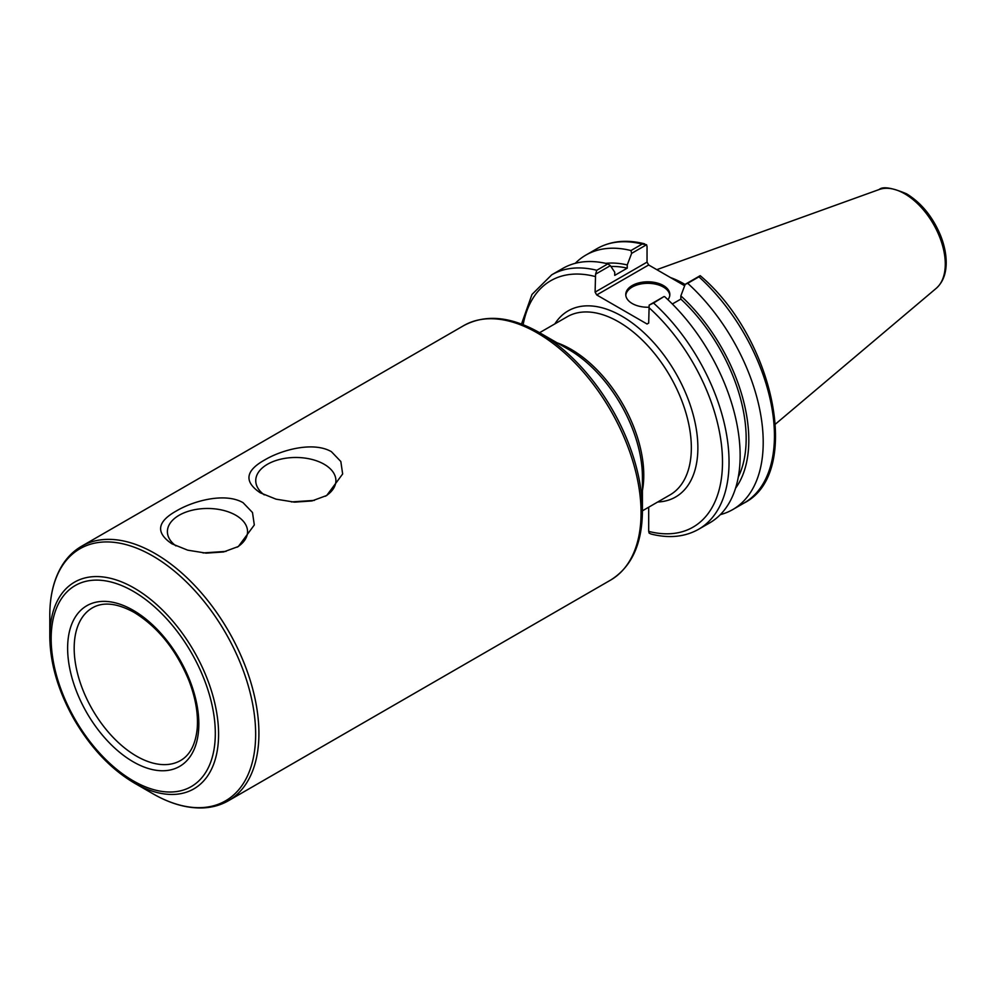 <?xml version="1.0" encoding="UTF-8"?>
<svg xmlns="http://www.w3.org/2000/svg" width="996" height="996" viewBox="0 0 996 996"><rect width="100%" height="100%" fill="white"/><g stroke="black" fill="none" stroke-linecap="round" stroke-linejoin="round"><path stroke-width="1.49" d="M325.406 496.232A40.077 23.145 0 0 0 335.901 480.62A40.077 23.145 0 0 0 324.161 464.261A40.077 23.145 0 0 0 280.486 459.243A40.077 23.145 0 0 0 255.748 480.62A40.077 23.145 0 0 0 264.276 494.888M331.419 451.686L340.831 461.509L342.649 473.972L326.713 495.498L311.897 500.951L294.53 502.146L276.054 499.17L260.217 492.783C243.771 481.678 245.34 470.685 264.924 459.828C281.993 449.719 313.441 441.253 331.419 451.686M314.387 500.39L291.367 501.922M237.06 547.227A40.077 23.145 0 0 0 247.556 531.627A40.077 23.145 0 0 0 235.815 515.256A40.077 23.145 0 0 0 192.141 510.238A40.077 23.145 0 0 0 167.403 531.627A40.077 23.145 0 0 0 175.931 545.895M243.074 502.681L252.486 512.517L254.316 524.967L238.38 546.505L223.552 551.958L206.184 553.141L187.721 550.178L171.885 543.791C155.426 532.673 156.995 521.692 176.578 510.836C193.66 500.727 225.108 492.248 243.074 502.681M226.042 551.386L203.022 552.929M49.8 636.78C50.149 663.834 58.341 691.523 74.364 719.834C90.897 748.008 110.83 769.049 134.186 782.956A119.346 68.911 -120 0 0 218.585 734.226A119.346 68.911 -120 0 0 134.186 588.063A119.346 68.911 -120 0 0 49.8 636.78L49.8 615.379A145.553 84.038 60 0 1 152.724 555.955A145.553 84.038 60 0 1 255.648 734.226A145.553 84.038 60 0 1 152.724 793.65C170.428 803.847 187.335 808.59 203.445 807.893C212.621 807.42 220.975 805.017 228.495 800.697A146.91 84.822 -120 0 0 251.017 682.982A146.91 84.822 -120 0 0 155.04 553.515A146.91 84.822 -120 0 0 81.585 546.244C74.09 550.601 67.828 556.627 62.823 564.334C54.17 577.941 49.825 594.948 49.8 615.379M595.098 292.127L595.571 274.186L610.374 265.646L614.731 272.182L614.731 275.382L627.256 268.136L627.256 264.948L631.626 253.37L646.566 244.742L647.039 246.498L647.039 262.135L595.098 292.127L596.729 294.953L648.67 264.973L647.039 262.135M648.67 264.973L684.675 285.752M648.695 507.213L648.695 531.378L649.155 533.134L651.085 534.043C669.026 538.575 684.875 536.981 698.619 529.274A146.91 84.822 -120 0 0 653.538 303.033L649.155 305.125L648.695 323.065L647.051 324.011L596.729 294.953M595.571 274.186L596.791 270.277A146.91 84.822 -120 0 0 551.709 274.821L531.976 294.467L521.493 324.061M644.636 243.833C626.696 239.301 610.859 240.895 597.102 248.602A146.91 84.822 60 0 1 642.183 244.057L646.566 244.742M642.183 244.057L630.954 250.544L631.626 253.37M630.954 250.544A146.91 84.822 -120 0 0 585.872 255.088A146.91 84.822 -120 0 0 575.252 263.33M698.931 276.826L700.263 275.73C774.104 338.08 802.826 473.573 744.012 503.067L732.782 509.554A146.91 84.822 -120 0 0 687.701 283.312L698.931 276.826A146.91 84.822 60 0 1 744.012 503.067M685.136 284.52A102.837 59.374 -120 0 0 670.495 277.56M653.538 303.033L663.958 296.584L649.155 305.125M700.163 275.68L685.211 284.308L680.853 295.887L680.853 299.086L672.35 303.992M610.374 265.646L607.884 263.865L596.791 270.277M607.884 263.865A146.91 84.822 -120 0 0 562.802 268.41L551.709 274.821M698.619 529.274L709.712 522.875A146.91 84.822 -120 0 0 664.631 296.634M685.211 284.308L687.701 283.312M720.332 514.633A146.91 84.822 -120 0 0 732.782 509.554M669.785 295.289A22.037 12.724 0 0 0 663.373 287.047A22.037 12.724 0 0 0 639.967 284.146A22.037 12.724 0 0 0 625.799 295.289M648.695 307.241A22.037 12.724 180 0 1 625.762 294.53A22.037 12.724 180 0 1 639.357 282.777A22.037 12.724 180 0 1 663.373 285.528A22.037 12.724 180 0 1 669.835 294.53A22.037 12.724 180 0 1 667.93 299.696M735.546 488.239A133.999 77.364 -120 0 0 680.853 295.887M738.31 476.984A130.252 75.198 -120 0 0 680.853 299.086M627.256 268.136A130.252 75.198 -120 0 0 610.946 266.492M627.256 264.948A133.999 77.364 -120 0 0 605.705 263.355M180.575 760.508A88.146 50.896 60 0 1 112.648 736.891A88.146 50.896 60 0 1 74.177 648.184A88.146 50.896 60 0 1 92.429 607.834C103.298 601.609 117.217 603.14 134.186 612.428C157.829 626.957 176.055 649.604 188.854 680.38C195.54 697.76 198.329 713.734 197.233 728.288C195.614 744.298 190.074 755.043 180.575 760.508M133.227 610.311A92.777 53.56 -120 0 0 76.418 691.137A92.777 53.56 -120 0 0 190.049 756.736A92.777 53.56 -120 0 0 133.227 610.311M133.227 591.288A116.071 67.018 60 0 1 204.317 774.49A116.071 67.018 60 0 1 62.15 692.407A116.071 67.018 60 0 1 133.227 591.288M81.585 546.244L463.738 325.605A146.91 84.822 60 0 1 537.193 332.888A146.91 84.822 60 0 1 633.157 462.343A146.91 84.822 60 0 1 610.648 580.07L228.495 800.697M610.648 580.07C631.576 566.998 642.159 543.953 642.42 510.923A145.553 84.038 -120 0 0 539.496 332.652L539.496 332.652C510.774 316.367 485.513 314.014 463.738 325.605M539.496 332.652L568.753 349.546A104.194 60.158 60 0 1 642.42 477.159L642.42 510.923M642.42 490.617A102.837 59.374 -120 0 0 571.057 349.31A102.837 59.374 -120 0 0 557.088 342.811M539.583 332.701L567.197 316.765A102.837 59.374 60 0 1 670.047 376.139A102.837 59.374 60 0 1 670.034 494.888L642.42 510.824M657.709 501.996A107.468 62.051 -120 0 0 675.624 372.915A107.468 62.051 -120 0 0 554.872 323.874M648.695 307.428A142.279 82.145 60 0 1 722.498 462.02A142.279 82.145 60 0 1 648.695 531.378M523.137 324.696A142.279 82.145 60 0 1 595.098 276.49M904.729 193.809A57.357 33.117 60 0 1 941.345 241.655A57.357 33.117 60 0 1 936.215 288.342C942.726 282.503 946.063 274.124 946.2 263.205C946.275 254.279 944.345 244.941 940.436 235.193C932.58 216.642 921.3 202.848 906.572 193.809C891.868 187.659 882.73 186.227 879.157 189.526A57.357 33.117 60 0 1 904.729 193.809M134.186 782.956L152.724 793.65M597.102 248.602L585.872 255.088M879.157 189.526L656.8 269.667M936.215 288.342L775.461 424.084"/></g></svg>
